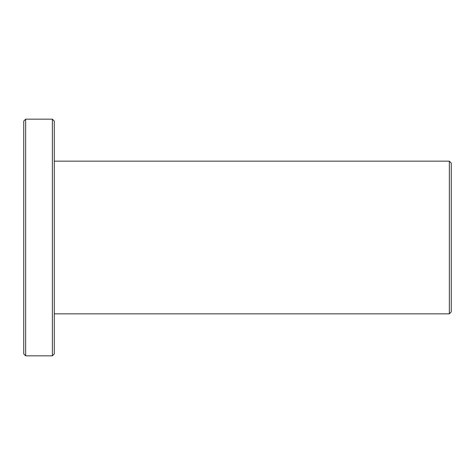 <?xml version="1.0" encoding="UTF-8"?>
<svg xmlns="http://www.w3.org/2000/svg" width="475" height="475" viewBox="0 0 475 475"><rect width="100%" height="100%" fill="white"/><g stroke="black" fill="none" stroke-linecap="round" stroke-linejoin="round"><path stroke-width="0.71" d="M449.344 313.838L451.25 311.933L451.25 163.067L449.344 161.162L449.344 313.838L54.287 313.838M25.656 355.828L25.656 119.172L23.75 121.083L23.75 353.917L25.656 355.828L52.375 355.828L52.375 119.172L54.287 121.083L54.287 353.917L52.375 355.828M54.287 161.162L449.344 161.162M25.656 119.172L52.375 119.172"/></g></svg>
